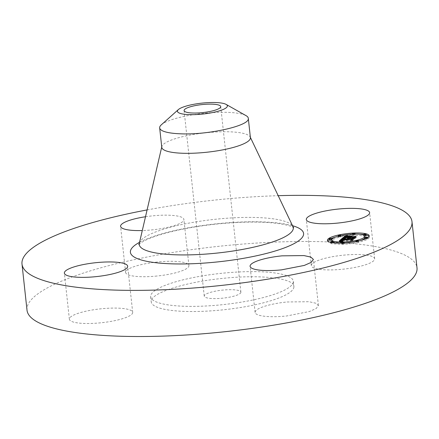 <?xml version="1.0" encoding="UTF-8"?>
<svg xmlns="http://www.w3.org/2000/svg" width="439" height="439" viewBox="0 0 439 439"><rect width="100%" height="100%" fill="white"/><g stroke="black" fill="none" stroke-linecap="round" stroke-linejoin="round"><path stroke-width="0.33" stroke-dasharray="2.19 1.65" d="M287.029 301.977L308.974 301.714L315.817 303.212L318.412 305.549L316.195 308.518L309.314 311.558L286.486 316.003A31.844 6.947 173.8 0 1 255.103 312.425A31.844 6.947 173.8 0 1 287.029 301.977M27.009 310.181A196.145 42.786 173.8 0 1 26.96 308.798A196.145 42.786 173.8 0 1 220.532 246.125A196.145 42.786 173.8 0 1 417.001 267.812M293.351 281.756A71.749 15.65 173.8 0 1 222.546 304.682A71.749 15.65 173.8 0 1 150.676 296.748A71.749 15.65 173.8 0 1 150.659 296.243A71.749 15.65 173.8 0 1 221.465 273.316A71.749 15.65 173.8 0 1 293.334 281.251A71.749 15.65 173.8 0 1 293.351 281.756M132.693 312.579A31.844 6.947 173.8 0 1 101.272 322.753A31.844 6.947 173.8 0 1 69.378 319.23A31.844 6.947 173.8 0 1 69.367 319.005A31.844 6.947 173.8 0 1 100.794 308.831A31.844 6.947 173.8 0 1 132.688 312.354A31.844 6.947 173.8 0 1 132.693 312.579M156.986 276.021A31.844 6.947 173.8 0 1 125.603 272.449A31.844 6.947 173.8 0 1 157.53 261.995A31.844 6.947 173.8 0 1 188.913 265.568A31.844 6.947 173.8 0 1 156.986 276.021M311.317 265.419A31.844 6.947 173.8 0 1 342.738 255.246A31.844 6.947 173.8 0 1 374.632 258.769A31.844 6.947 173.8 0 1 374.643 258.988A31.844 6.947 173.8 0 1 343.216 269.167A31.844 6.947 173.8 0 1 311.322 265.644A31.844 6.947 173.8 0 1 311.317 265.419M147.092 209.924A196.145 42.786 173.8 0 1 278.194 195.684M145.501 216.745A31.844 6.947 173.8 0 1 152.514 215.862A31.844 6.947 173.8 0 1 183.897 219.434A31.844 6.947 173.8 0 1 151.971 229.888A31.844 6.947 173.8 0 1 142.296 230.535M293.911 286.903A71.749 15.65 173.8 0 1 223.105 309.83A71.749 15.65 173.8 0 1 151.236 301.895A71.749 15.65 173.8 0 1 151.219 301.39C150.561 293.043 185.06 281.997 223.177 278.342C261.309 274.254 295.222 278.359 293.911 286.903L293.334 281.251M327.686 240.923L327.56 241.56L331.818 243.799L342.398 244.331A21.017 4.582 -6.2 0 0 369.347 237.022A21.017 4.582 -6.2 0 0 369.089 236.423M366.137 235.002A21.017 4.582 -6.2 0 0 363.525 234.536M359.541 234.234A21.017 4.582 -6.2 0 0 354.509 234.25L336.543 236.736M331.33 238.421L329.239 239.464M240.885 292.286A18.427 4.017 173.8 0 1 222.705 298.174A18.427 4.017 173.8 0 1 204.245 296.138A18.427 4.017 173.8 0 1 204.245 296.007A18.427 4.017 173.8 0 1 222.425 290.119A18.427 4.017 173.8 0 1 240.885 292.154A18.427 4.017 173.8 0 1 240.885 292.286M161.777 147.35A44.58 9.724 173.8 0 1 161.766 147.038A44.58 9.724 173.8 0 1 161.826 146.599A44.58 9.724 173.8 0 1 205.046 132.869A44.58 9.724 173.8 0 1 250.203 137.001A44.58 9.724 173.8 0 1 250.411 137.72M337.234 243.107A16.556 3.611 -6.2 0 0 343.682 243.261A16.556 3.611 -6.2 0 0 360.232 240.61M364.913 237.504A16.556 3.611 -6.2 0 0 353.225 235.32A16.556 3.611 -6.2 0 0 331.994 241.077M332.098 241.401A16.556 3.611 -6.2 0 0 333.19 242.229M331.84 239.809A1.273 0.28 -6.2 0 0 330.94 239.639A1.273 0.28 -6.2 0 0 329.305 240.084M353.499 235.09A1.273 0.28 -6.2 0 0 355.135 234.651A1.273 0.28 -6.2 0 0 354.235 234.481A1.273 0.28 -6.2 0 0 352.599 234.925A1.273 0.28 -6.2 0 0 353.499 235.09L353.39 234.075M339.27 236.873A1.273 0.28 -6.2 0 0 340.905 236.429A1.273 0.28 -6.2 0 0 340.005 236.264A1.273 0.28 -6.2 0 0 338.37 236.703A1.273 0.28 -6.2 0 0 339.27 236.873L339.171 235.979M365.446 238.926A1.273 0.28 -6.2 0 0 365.967 238.942A1.273 0.28 -6.2 0 0 367.602 238.498A1.273 0.28 -6.2 0 0 366.702 238.328A1.273 0.28 -6.2 0 0 365.067 238.772M366.192 235.507A1.273 0.28 -6.2 0 0 365.292 235.337A1.273 0.28 -6.2 0 0 363.657 235.781A1.273 0.28 -6.2 0 0 364.557 235.946A1.273 0.28 -6.2 0 0 364.672 235.941M343.408 243.491A1.273 0.28 -6.2 0 0 341.772 243.93A1.273 0.28 -6.2 0 0 342.672 244.1A1.273 0.28 -6.2 0 0 344.308 243.656A1.273 0.28 -6.2 0 0 343.408 243.491L343.276 242.251M332.35 242.635A1.273 0.28 -6.2 0 0 330.715 243.074A1.273 0.28 -6.2 0 0 331.615 243.244A1.273 0.28 -6.2 0 0 333.25 242.805A1.273 0.28 -6.2 0 0 332.35 242.635L332.213 241.395M357.637 241.708A1.273 0.28 -6.2 0 0 356.002 242.147A1.273 0.28 -6.2 0 0 356.902 242.317A1.273 0.28 -6.2 0 0 358.537 241.873A1.273 0.28 -6.2 0 0 357.637 241.708M161.278 124.863A44.58 9.724 -6.2 0 1 228.253 112.384A44.58 9.724 173.8 0 1 246.07 115.655M343.402 238.657L343.512 239.639L342.475 239.507L339.391 242.141L342.48 241.724L340.999 241.593L341.443 241.033L341.838 241.044L341.591 241.499L342.908 241.604L341.822 241.455L342.096 241.011L351.447 240.962L352.654 239.957L341.948 240.572L344.736 239.732L343.512 239.639M342.508 238.865L342.579 239.518M343.594 238.624L343.71 239.661M343.704 238.613L343.819 239.672M343.814 238.596L343.929 239.678M343.929 238.586L344.05 239.689M344.055 238.569L344.176 239.699M344.181 238.558L344.308 239.705M344.319 238.542L344.445 239.716M344.456 238.525L344.588 239.721M344.604 238.492L344.736 239.732M344.434 238.531L344.566 239.765M344.225 238.553L344.357 239.787M344.022 238.575L344.16 239.809M343.836 238.596L343.973 239.831M343.66 238.618L343.797 239.853M343.342 238.662L343.474 239.897M343.199 238.69L343.331 239.924M343.068 238.712L343.199 239.946M342.941 238.739L343.079 239.974M342.832 238.767L342.969 240.001M342.727 238.794L342.864 240.029M342.634 238.821L342.766 240.056M342.541 238.854L342.672 240.089M342.447 238.887L342.585 240.122M342.365 238.926L342.497 240.16M342.288 238.964L342.42 240.199M342.211 239.003L342.343 240.237M342.14 239.046L342.277 240.281M342.074 239.09L342.211 240.325M342.014 239.14L342.151 240.374M341.97 239.178L342.102 240.413M341.926 239.217L342.058 240.451M341.888 239.255L342.019 240.495M341.849 239.299L341.981 240.534M341.866 239.848L341.948 240.572M351.332 239.71L351.392 240.248M352.522 238.723L352.654 239.957M351.31 239.727L351.447 240.962M350.657 239.458L350.794 240.693M341.965 239.776L342.096 241.011M341.767 239.93L341.899 241.165M341.718 239.974L341.849 241.209M341.679 240.018L341.811 241.252M341.646 240.056L341.783 241.291M341.63 240.089L341.761 241.324M341.619 240.122L341.756 241.357M341.767 241.412L341.652 240.32L341.756 241.384M341.701 240.325L341.822 241.455M341.794 240.336L341.921 241.494M341.937 240.352L342.063 241.516M342.135 240.358L342.261 241.532M342.25 240.363L342.382 241.538M342.382 240.363L342.508 241.543M342.524 240.369L342.65 241.543M342.678 240.363L342.81 241.543M342.843 240.309L342.974 241.543M342.771 240.363L342.908 241.604M342.579 240.369L342.716 241.604M342.404 240.369L342.535 241.604M342.239 240.363L342.376 241.598M342.091 240.358L342.228 241.593M341.959 240.352L342.091 241.587M341.838 240.342L341.976 241.576M341.734 240.331L341.871 241.565M341.646 240.32L341.778 241.554M341.674 241.176L341.701 241.538M341.515 240.281L341.619 241.225M341.723 239.968L341.838 241.044M341.306 239.798L341.443 241.033M341.235 239.842L341.366 241.077M341.169 239.886L341.301 241.121M341.103 239.93L341.24 241.165M341.048 239.974L341.185 241.209M340.999 240.012L341.13 241.247M340.933 240.067L341.07 241.302M340.889 240.122L341.021 241.357M340.851 240.166L340.988 241.406M340.829 240.215L340.96 241.45M340.818 240.254L340.955 241.488M340.862 240.687L340.955 241.527M341.021 241.916L340.971 241.56M340.9 240.682L340.999 241.593M340.938 240.676L341.043 241.62M340.993 240.671L341.098 241.642M341.059 240.66L341.169 241.664M341.141 240.649L341.251 241.68M341.235 240.638L341.35 241.697M341.35 240.627L341.465 241.708M341.624 240.594L341.745 241.724M341.778 240.572L341.904 241.73M341.954 240.556L342.085 241.73M342.146 240.528L342.277 241.73M342.349 240.49L342.48 241.724M342.047 240.545L342.184 241.779M341.767 240.577L341.904 241.812M341.191 240.643L341.322 241.878M340.576 240.72L340.713 241.96M340.258 240.764L340.395 241.999M339.934 240.808L340.066 242.048M339.599 240.857L339.731 242.092M339.254 240.907L339.391 242.141M342.409 238.904L342.475 239.507M343.342 238.251L343.463 239.398L343.002 239.409L345.356 239.573L343.463 239.398M343.194 238.234L343.314 239.376M343.507 238.273L343.633 239.42M343.693 238.295L343.819 239.447M344.127 238.333L344.253 239.491M344.374 238.355L344.5 239.513M344.637 238.372L344.763 239.535M344.928 238.388L345.054 239.551M345.224 238.339L345.356 239.573M345.076 238.399L345.213 239.634M344.692 238.377L344.829 239.612M344.406 238.355L344.538 239.59M344.138 238.333L344.269 239.568M343.666 238.289L343.797 239.529M343.463 238.267L343.594 239.502M343.282 238.245L343.413 239.48M343.122 238.223L343.254 239.458M342.985 238.196L343.117 239.431M342.864 238.174L343.002 239.409M343.068 238.212L343.188 239.348M343.589 239.93L343.463 238.728L343.847 239.886L342.508 240.468L353.313 239.793L352.045 240.846L353.691 239.661L342.843 240.391L343.605 239.963M343.589 238.69L343.721 239.924M343.358 238.767L343.496 240.001M343.26 238.805L343.391 240.04M343.166 238.849L343.298 240.084M342.996 238.931L343.128 240.166M342.925 238.975L343.057 240.21M342.859 239.019L342.991 240.254M342.799 239.063L342.936 240.298M342.711 239.222L342.843 240.391M351.502 238.898L351.628 240.073M353.56 238.426L353.691 239.661M352.204 239.551L352.341 240.786M351.908 239.612L352.045 240.846M353.197 238.728L353.313 239.793M351.485 238.904L351.617 240.138M342.376 239.233L342.508 240.468M342.524 239.228L342.645 240.352M342.579 239.228L342.694 240.309M342.634 239.228L342.744 240.27M342.689 239.222L342.799 240.232M342.875 239.008L342.996 240.111M342.974 238.942L343.095 240.062M343.183 238.838L343.309 239.99M343.314 238.783L343.441 239.957M343.622 238.679L343.759 239.903M343.715 238.651L343.847 239.886M345.789 236.352L345.872 237.098L345.46 237.022L342.716 239.304L347.891 238.832L348.604 239.222L348.621 238.805L349.186 239.107L349.268 238.783L353.027 238.646L353.735 238.959L355.036 237.878L349.153 238.366L351.655 237.439L349.06 237.532M345.405 236.473L345.46 237.022M345.745 236.363L345.872 237.098M345.959 236.308L345.959 237.115M346.042 236.292L346.047 237.126M346.02 236.297L346.13 237.142M346.327 236.237L346.283 237.164M346.492 236.204L346.426 237.181M346.59 236.187L346.601 237.203M346.7 236.171L346.7 237.208M346.815 236.155L346.81 237.219M347.518 236.05L347.65 237.285L346.931 237.23M347.254 236.089L347.65 237.285M347.002 236.122L347.386 237.323M346.772 236.16L347.139 237.356M346.563 236.193L346.909 237.395M346.366 236.231L346.695 237.428M345.63 236.391L345.877 237.598M345.531 236.423L345.767 237.631M345.427 236.462L345.663 237.664M345.328 236.5L345.564 237.697M345.235 236.544L345.466 237.735M345.142 236.594L345.367 237.779M345.049 236.643L345.274 237.828M344.961 236.698L345.186 237.878M344.873 236.758L345.092 237.933M344.791 236.819L345.01 237.993M344.708 236.884L344.922 238.053M344.566 237.011L344.84 238.119M344.302 237.225L344.434 238.459L344.697 238.245M344.236 237.724L344.434 238.459M348.341 237.686L348.418 238.393L344.33 238.542M348.506 237.57L348.418 238.393M344.834 237.153L344.972 238.388L348.582 238.256M344.972 237.148L344.972 238.388M345.038 237.148L345.092 238.273M345.186 237.038L345.158 238.212M345.356 236.873L345.361 238.037M345.477 236.775L345.477 237.949M345.608 236.676L345.597 237.867M345.691 236.626L345.729 237.795M345.905 236.5L345.877 237.724M346.069 236.429L346.031 237.664M346.245 236.363L346.195 237.603M346.426 236.308L346.371 237.554M346.437 236.303L346.558 237.51M346.826 236.204L346.755 237.472M346.267 236.358L346.569 237.543M346.119 236.407L346.404 237.592M345.992 236.462L346.256 237.642M345.872 236.517L346.124 237.697M345.811 236.55L346.003 237.751M345.63 236.665L345.822 237.861M345.564 236.709L345.762 237.9M345.504 236.753L345.702 237.943M345.438 236.802L345.636 237.993M345.378 236.857L345.575 238.042M345.334 236.895L345.509 238.092M345.284 236.939L345.466 238.13M345.142 237.142L345.323 238.273M348.577 237.565L348.648 238.201L345.274 238.328M349.043 237.872L348.648 238.201M347.858 236.336L347.99 237.57L349.043 237.867M351.518 236.204L351.655 237.439M349.01 237.532L347.99 237.57M349.625 236.626L349.757 237.861M349.071 237.62L349.153 238.366M353.499 237.68L353.56 238.201M354.899 236.643L355.036 237.878M353.598 237.724L353.735 238.959M352.896 237.406L353.027 238.646M349.137 237.543L349.268 238.783M349.098 237.576L349.235 238.816M349.076 237.609L349.214 238.849M349.065 237.642L349.197 238.876M349.208 238.937L349.087 237.867L349.197 238.909M349.109 237.861L349.224 238.964M349.137 237.856L349.257 238.986M349.175 237.845L349.301 239.014M349.224 237.839L349.356 239.035M349.285 237.823L349.422 239.057M349.054 237.872L349.186 239.107M348.978 237.85L349.109 239.085M349.032 238.789L349.049 239.063M348.802 237.708L348.939 238.942M348.489 237.57L348.621 238.805M348.44 237.603L348.571 238.838M348.39 237.636L348.528 238.871M348.352 237.675L348.484 238.909M348.325 237.713L348.456 238.948M348.308 237.751L348.445 238.986M348.33 237.976L348.445 239.025M348.346 237.976L348.462 239.057M348.374 237.976L348.495 239.09M348.418 237.982L348.539 239.118M348.544 237.976L348.676 239.178M348.632 237.965L348.764 239.2M348.281 237.971L348.418 239.206M348.116 237.954L348.253 239.189M347.979 237.927L348.116 239.162M347.869 237.894L348.001 239.134M347.787 237.861L347.918 239.096M347.693 237.773L347.825 239.008M347.688 237.718L347.82 238.953M347.781 237.861L347.891 238.832M344.066 237.729L344.198 238.964M342.579 238.07L342.716 239.304M346.508 235.792L346.629 236.928L345.998 236.879L348.396 237.131L346.629 236.928M346.289 235.748L346.415 236.884M346.722 235.831L346.848 236.972M346.942 235.858L347.068 237.005M347.161 235.886L347.287 237.038M347.381 235.908L347.507 237.065M347.6 235.924L347.726 237.087M348.045 235.946L348.171 237.12M348.259 235.897L348.396 237.131M348.083 235.946L348.215 237.181M347.589 235.924L347.721 237.159M347.348 235.902L347.485 237.142M347.117 235.88L347.254 237.115M346.892 235.853L347.029 237.087M346.673 235.82L346.81 237.055M346.464 235.781L346.596 237.022M346.256 235.743L346.393 236.978M345.866 235.644L345.998 236.879M351.935 236.089L352.265 237.263L348.292 237.461L352.067 237.323M352.133 236.023L352.265 237.263M348.154 236.226L348.292 237.461M348.363 236.22L348.489 237.4M353.73 236.83L353.856 238.009L350.113 238.147L350.657 237.697L349.812 238.212L355.842 237.686L354.394 238.893L356.227 237.554L353.856 238.009M349.987 236.967L350.113 238.147M356.095 236.319L356.227 237.554M354.558 237.592L354.696 238.827M354.257 237.658L354.394 238.893M355.727 236.621L355.842 237.686M353.763 236.824L353.894 238.064M349.68 236.978L349.812 238.212M350.229 236.703L350.344 237.768M350.525 236.462L350.657 237.697M139.553 242.312A87.109 19.003 173.8 0 1 214.94 223.972A87.109 19.003 173.8 0 1 292.506 225.695M139.339 243.228A77.462 16.896 173.8 0 1 214.441 219.368A77.462 16.896 173.8 0 1 292.917 226.546M354.097 233.246L354.235 234.481M339.868 235.03L340.005 236.264M342.563 243.08L342.672 244.1M331.538 242.537L331.615 243.244M345.504 236.434L345.57 237.044M345.603 236.401L345.674 237.06M345.696 236.374L345.773 237.082M346.936 236.133L347.057 237.241M347.073 236.111L347.194 237.252M347.216 236.094L347.342 237.263M347.364 236.072L347.496 237.274M344.911 237.153L345.038 238.328M345.109 237.142L345.219 238.157M345.175 237.049L345.29 238.097M318.412 305.549L313.397 259.416M255.103 312.425L250.087 266.292M150.676 296.748L151.236 301.895M69.378 319.23L64.368 273.096M132.688 312.354L127.678 266.221M125.603 272.449L120.588 226.315M188.913 265.568L183.897 219.434M374.632 258.769L369.622 212.635M311.322 265.644L306.312 219.511M138.806 244.534C138.982 244.079 140.71 242.904 143.997 241.027C147.477 239.2 152.168 237.329 158.078 235.408C174.036 230.354 193.363 226.584 216.054 224.099C242.932 221.426 264.695 221.399 281.355 224.005C291.94 225.855 294.053 227.907 293.713 227.709M369.21 235.787L369.347 237.022M327.428 240.325L327.56 241.56M161.826 146.599L161.739 146.983M250.203 137.001L250.34 137.292M184.089 110.573L204.245 296.138M220.724 106.595L240.885 292.154M355.069 234.042L355.135 234.651M352.468 233.685L352.599 234.925M340.768 235.194L340.905 236.429M338.315 236.204L338.37 236.703M367.536 237.883L367.602 238.498M363.585 235.117L363.657 235.781M341.641 242.696L341.772 243.93M344.236 242.997L344.308 243.656M330.583 241.84L330.715 243.074M355.941 241.56L356.002 242.147M358.4 240.638L358.537 241.873"/><path stroke-width="0.66" d="M282.014 255.844L303.964 255.58L310.807 257.078L313.397 259.416L311.185 262.385L304.304 265.425L281.47 269.87A31.844 6.947 173.8 0 1 250.087 266.292A31.844 6.947 173.8 0 1 282.014 255.844M278.194 195.684A196.145 42.786 173.8 0 1 411.991 221.679L417.001 267.812A196.145 42.786 173.8 0 1 417.05 269.195A196.145 42.786 173.8 0 1 223.484 331.873A196.145 42.786 173.8 0 1 27.009 310.181L21.999 264.048A196.145 42.786 173.8 0 1 21.95 262.665A196.145 42.786 173.8 0 1 147.092 209.924M411.991 221.679A196.145 42.786 173.8 0 1 412.04 223.061A196.145 42.786 173.8 0 1 218.468 285.74A196.145 42.786 173.8 0 1 21.999 264.048M127.683 266.446A31.844 6.947 173.8 0 1 96.262 276.619A31.844 6.947 173.8 0 1 64.368 273.096A31.844 6.947 173.8 0 1 64.357 272.871A31.844 6.947 173.8 0 1 95.784 262.698A31.844 6.947 173.8 0 1 127.678 266.221A31.844 6.947 173.8 0 1 127.683 266.446M142.296 230.535A31.844 6.947 173.8 0 1 120.588 226.315A31.844 6.947 173.8 0 1 145.501 216.745M306.307 219.286A31.844 6.947 173.8 0 1 337.728 209.112A31.844 6.947 173.8 0 1 369.622 212.635A31.844 6.947 173.8 0 1 369.633 212.855A31.844 6.947 173.8 0 1 338.206 223.034A31.844 6.947 173.8 0 1 306.312 219.511A31.844 6.947 173.8 0 1 306.307 219.286M342.266 243.091A21.017 4.582 173.8 0 1 327.428 240.325A21.017 4.582 173.8 0 1 354.377 233.016A21.017 4.582 173.8 0 1 369.21 235.787A21.017 4.582 173.8 0 1 342.266 243.091M369.089 236.423A21.017 4.582 -6.2 0 0 366.137 235.002M363.585 235.117L363.525 234.547A1.273 0.28 173.8 0 1 365.16 234.102A1.273 0.28 173.8 0 1 366.055 234.267A1.273 0.28 173.8 0 1 364.425 234.711A1.273 0.28 173.8 0 1 363.525 234.547A21.017 4.582 -6.2 0 0 359.541 234.234M336.543 236.736L331.33 238.421M329.239 239.464L327.686 240.923M226.118 104.405L246.07 115.655A44.58 9.724 173.8 0 1 248.298 118.261L250.411 137.72A44.58 9.724 173.8 0 1 250.422 138.038A44.58 9.724 173.8 0 1 206.429 152.278A44.58 9.724 173.8 0 1 161.777 147.35L159.664 127.892A44.58 9.724 173.8 0 1 159.653 127.573A44.58 9.724 -6.2 0 1 161.278 124.863L178.355 109.591A25.111 5.477 -6.2 0 0 188.737 114.606A25.111 5.477 -6.2 0 0 217.623 111.374A25.111 5.477 -6.2 0 0 226.118 104.405A25.111 5.477 -6.2 0 0 216.076 102.561A25.111 5.477 -6.2 0 0 178.355 109.591M360.232 240.61A16.556 3.611 -6.2 0 0 364.913 237.504L364.782 236.264A16.556 3.611 173.8 0 1 343.55 242.026A16.556 3.611 173.8 0 1 331.857 239.842A16.556 3.611 173.8 0 1 353.093 234.086A16.556 3.611 173.8 0 1 364.782 236.264M331.857 239.842L331.994 241.077A16.556 3.611 -6.2 0 0 332.098 241.401M333.19 242.229A16.556 3.611 -6.2 0 0 337.234 243.107M329.173 238.849L329.305 240.084A1.273 0.28 -6.2 0 0 330.205 240.248A1.273 0.28 -6.2 0 0 331.84 239.809L331.703 238.569A1.273 0.28 173.8 0 1 330.073 239.014A1.273 0.28 173.8 0 1 329.173 238.849A1.273 0.28 173.8 0 1 330.808 238.404A1.273 0.28 173.8 0 1 331.703 238.569M364.935 237.537A1.273 0.28 173.8 0 1 366.565 237.093A1.273 0.28 173.8 0 1 367.465 237.263A1.273 0.28 173.8 0 1 365.835 237.708A1.273 0.28 173.8 0 1 364.935 237.537L365.067 238.772A1.273 0.28 -6.2 0 0 365.446 238.926M364.672 235.941A1.273 0.28 -6.2 0 0 366.192 235.507L366.055 234.267M333.25 242.805A1.273 0.28 -6.2 0 0 333.25 242.8L333.113 241.565A1.273 0.28 173.8 0 1 331.483 242.01A1.273 0.28 173.8 0 1 330.583 241.84A1.273 0.28 173.8 0 1 332.213 241.395A1.273 0.28 173.8 0 1 333.113 241.565M220.729 106.721A18.427 4.017 173.8 0 1 202.544 112.609A18.427 4.017 173.8 0 1 184.089 110.573A18.427 4.017 173.8 0 1 184.084 110.441A18.427 4.017 173.8 0 1 202.269 104.553A18.427 4.017 173.8 0 1 220.724 106.595A18.427 4.017 173.8 0 1 220.729 106.721M248.298 118.261A44.58 9.724 173.8 0 1 248.309 118.574C249.626 125.872 207.016 135.311 179.71 133.769A44.58 9.724 173.8 0 1 159.664 127.892M354.097 233.246A1.273 0.28 173.8 0 1 354.997 233.411A1.273 0.28 173.8 0 1 353.368 233.855A1.273 0.28 173.8 0 1 352.468 233.685A1.273 0.28 173.8 0 1 354.097 233.246M339.868 235.03A1.273 0.28 173.8 0 1 340.768 235.194A1.273 0.28 173.8 0 1 339.138 235.639A1.273 0.28 173.8 0 1 338.239 235.469A1.273 0.28 173.8 0 1 339.868 235.03M342.541 242.866A1.273 0.28 173.8 0 1 341.641 242.696A1.273 0.28 173.8 0 1 343.276 242.251A1.273 0.28 173.8 0 1 344.171 242.421A1.273 0.28 173.8 0 1 342.541 242.866L342.563 243.08M356.77 241.082A1.273 0.28 173.8 0 1 355.87 240.912A1.273 0.28 173.8 0 1 357.505 240.473A1.273 0.28 173.8 0 1 358.4 240.638A1.273 0.28 173.8 0 1 356.77 241.082M342.338 238.273L344.604 238.492L341.811 239.337L352.522 238.723L351.31 239.727L341.965 239.776L341.635 240.177L342.579 240.369L341.46 240.265L341.707 239.809L341.306 239.798L340.867 240.358L342.349 240.49L339.254 240.907L342.338 238.273L342.409 238.904M343.057 238.114L345.224 238.339L343.068 238.212M343.715 238.651L342.705 239.156L353.56 238.426L351.908 239.612L353.175 238.558L342.376 239.233L343.715 238.651M342.579 238.07L345.328 235.781L347.518 236.05L345.427 236.462L344.192 237.307L348.286 237.153L344.834 237.153L346.826 236.204L345.136 237.087L348.511 236.967L348.912 236.632L347.858 236.336L351.518 236.204L349.016 237.126L354.899 236.643L353.598 237.724L352.896 237.406L349.137 237.543L349.054 237.872L348.489 237.57L348.473 237.987L347.754 237.598L342.579 238.07M346.064 235.595L348.259 235.897L346.075 235.699M348.357 236.166L352.133 236.023L348.363 236.22M350.525 236.462L349.982 236.912L356.095 236.319L354.257 237.658L355.711 236.451L349.68 236.978L350.525 236.462M342.442 238.284L342.508 238.865M341.811 239.337L341.866 239.848M351.255 239.014L351.332 239.71M341.482 239.99L341.515 240.281M341.537 239.941L341.575 240.303M340.823 240.292L340.862 240.687M340.84 240.325L340.878 240.682M340.867 240.358L340.9 240.682M340.911 240.385L340.938 240.676M345.328 235.781L345.405 236.473M345.734 235.864L345.789 236.352M345.828 235.88L345.877 236.33M345.916 235.891L345.959 236.308M345.998 235.908L346.042 236.292M346.151 235.93L346.19 236.264M346.294 235.946L346.327 236.237M344.192 237.307L344.236 237.724M348.286 237.153L348.341 237.686M348.445 237.022L348.506 237.57M348.511 236.967L348.577 237.565M348.912 236.632L349.043 237.872M349.016 237.126L349.071 237.62M353.422 236.967L353.499 237.68M348.901 237.554L348.928 237.834M292.506 225.695A87.109 19.003 173.8 0 1 303.612 234.069A87.109 19.003 173.8 0 1 216.251 262.05A87.109 19.003 173.8 0 1 130.372 251.657A87.109 19.003 173.8 0 1 139.553 242.312M293.713 227.709L292.917 226.546A77.462 16.896 173.8 0 1 293.296 228.346A77.462 16.896 173.8 0 1 215.609 253.226A77.462 16.896 173.8 0 1 139.234 243.985A77.462 16.896 173.8 0 1 139.339 243.228L138.806 244.534M339.138 235.639L339.171 235.979M331.483 242.01L331.538 242.537M345.438 235.803L345.504 236.434M345.542 235.825L345.603 236.401M345.641 235.842L345.696 236.374M161.826 146.599L139.339 243.228M250.203 137.001L292.917 226.546M354.997 233.411L355.069 234.042M352.468 233.685L352.512 234.108M340.768 235.194L340.812 235.6M338.239 235.469L338.37 236.703M367.465 237.263L367.536 237.883M341.641 242.696L341.685 243.113M344.171 242.421L344.236 242.997M330.583 241.84L330.638 242.339M355.87 240.912L355.941 241.56M358.4 240.638L358.443 241.038"/></g></svg>
